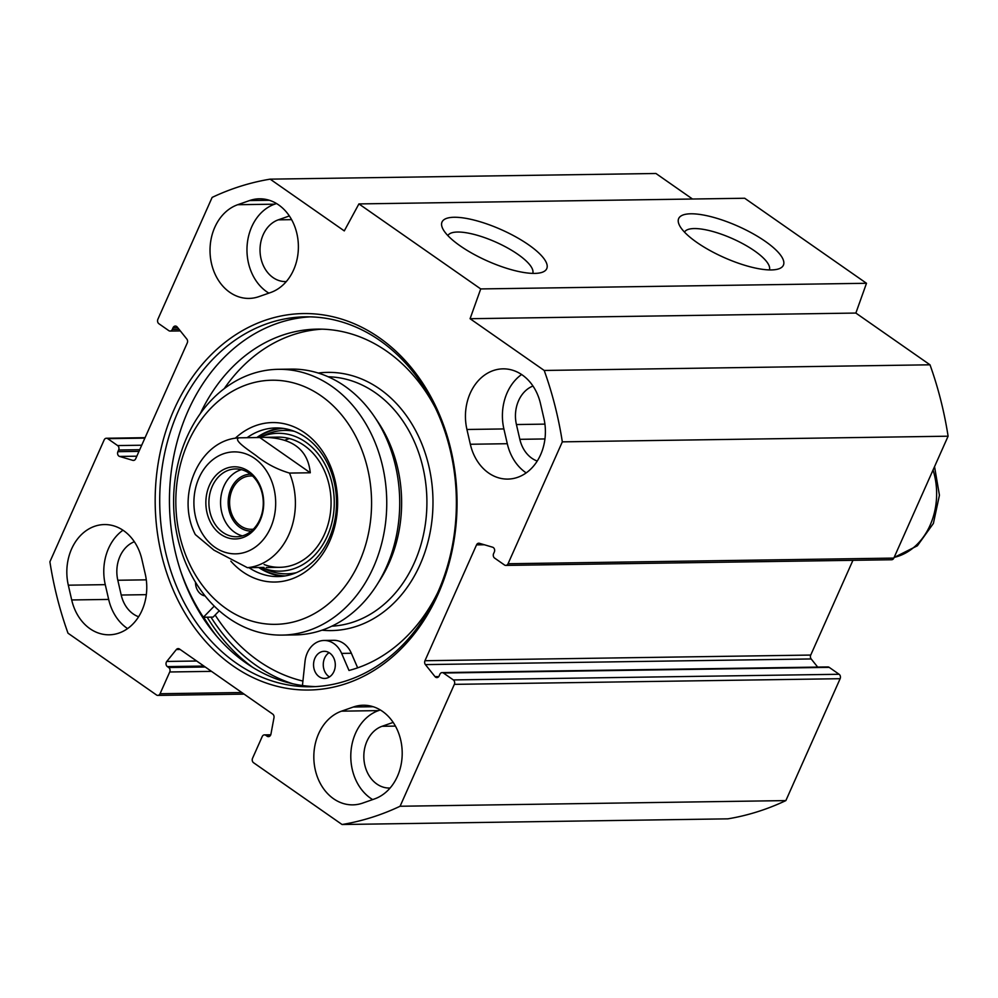 <?xml version="1.0" encoding="UTF-8"?>
<svg xmlns="http://www.w3.org/2000/svg" width="998" height="998" viewBox="0 0 998 998"><rect width="100%" height="100%" fill="white"/><g stroke="black" fill="none" stroke-linecap="round" stroke-linejoin="round"><path stroke-width="1.5" d="M692.512 199.026L655.935 173.49L270.159 179.153L344.285 230.9L358.918 203.916L480.724 288.933L470.083 318.711L544.209 370.458A325.51 260.989 89.2 0 1 562.323 441.852L508.044 563.745A3.256 2.607 89.2 0 1 505.811 565.404A3.256 2.607 89.2 0 1 504.501 564.993L494.609 558.082A3.256 2.607 -90.8 0 1 493.586 553.653L494.334 551.969A3.256 2.607 89.2 0 0 492.638 547.216L479.414 543.299A3.256 2.607 89.2 0 0 478.778 543.211A3.256 2.607 89.2 0 0 476.545 544.871L484.329 544.758M505.811 565.404L891.588 559.753A3.256 2.607 -90.8 0 0 893.834 558.094L948.1 436.201A325.51 260.989 -90.8 0 0 929.999 364.806L855.86 313.06L866.501 283.282L744.695 198.253L358.918 203.916M852.928 560.327L810.738 655.062A3.256 2.607 -90.8 0 0 811.174 658.954L817.686 667.088M453.329 679.925L443.436 673.014A3.256 2.607 -90.8 0 0 442.126 672.602L827.903 666.938A3.256 2.607 89.2 0 1 829.213 667.363L839.106 674.274L453.329 679.925A3.256 2.607 89.2 0 1 454.352 684.354L400.086 806.247A325.51 260.989 89.2 0 1 342.065 824.51L253.567 762.734A3.256 2.607 89.2 0 1 252.544 758.293L262.224 736.536A3.256 2.607 89.2 0 1 264.47 734.877A3.256 2.607 89.2 0 1 265.78 735.301L267.127 736.237A3.256 2.607 -90.8 0 0 268.437 736.649A3.256 2.607 -90.8 0 0 270.932 734.154L273.988 717.687A3.256 2.607 -90.8 0 0 272.704 714.094L179.478 649.012A3.256 2.607 -90.8 0 0 178.168 648.6A3.256 2.607 -90.8 0 0 176.359 649.536L166.778 661.449A3.256 2.607 -90.8 0 0 167.365 666.602L168.712 667.537A3.256 2.607 89.2 0 1 169.735 671.978L160.054 693.735A3.256 2.607 89.2 0 1 157.809 695.394A3.256 2.607 89.2 0 1 156.499 694.97L68.001 633.194A325.51 260.989 89.2 0 1 49.9 561.799L104.166 439.906A3.256 2.607 89.2 0 1 106.412 438.247A3.256 2.607 89.2 0 1 107.722 438.658L144.885 438.122M342.065 824.51L727.841 818.847A325.51 260.989 -90.8 0 0 785.863 800.596L840.129 678.702A3.256 2.607 -90.8 0 0 839.106 674.274M374.512 798.936L362.686 803.091A47.742 38.273 89.2 0 1 352.805 804.862A47.742 38.273 89.2 0 1 314.245 763.907A47.742 38.273 89.2 0 1 341.528 711.162L353.342 707.008A47.742 38.273 89.2 0 1 363.235 705.237A47.742 38.273 89.2 0 1 401.782 746.192A47.742 38.273 89.2 0 1 374.512 798.936M380.325 709.965L378.479 710.613A47.742 38.273 -90.8 0 0 350.909 752.392A47.742 38.273 -90.8 0 0 372.666 799.585M68.313 585.19A47.742 38.273 89.2 0 1 104.403 524.561A47.742 38.273 89.2 0 1 141.891 559.404L145.284 574.174A47.742 38.273 89.2 0 1 109.206 634.803A47.742 38.273 89.2 0 1 71.706 599.96L68.313 585.19L105.264 584.653L108.67 599.424A47.742 38.273 -90.8 0 0 127.594 628.603M122.966 530.225A47.742 38.273 -90.8 0 0 105.264 584.653M543.91 418.461A47.742 38.273 89.2 0 1 507.82 479.09A47.742 38.273 89.2 0 1 470.332 444.26L466.927 429.477A47.742 38.273 89.2 0 1 503.017 368.848A47.742 38.273 89.2 0 1 540.504 403.691L543.91 418.461M521.592 374.512A47.742 38.273 -90.8 0 0 503.89 428.94L507.296 443.711A47.742 38.273 -90.8 0 0 526.208 472.89M258.869 296.643A47.742 38.273 89.2 0 1 248.989 298.414A47.742 38.273 89.2 0 1 210.441 257.472A47.742 38.273 89.2 0 1 237.711 204.715L249.537 200.573A47.742 38.273 89.2 0 1 259.418 198.802A47.742 38.273 89.2 0 1 297.965 239.745A47.742 38.273 89.2 0 1 270.695 292.501L258.869 296.643M276.508 203.53L274.662 204.178A47.742 38.273 -90.8 0 0 247.092 245.957A47.742 38.273 -90.8 0 0 268.861 293.138M442.126 672.602A3.256 2.607 -90.8 0 0 439.893 674.261L439.145 675.933A3.256 2.607 89.2 0 1 436.912 677.592A3.256 2.607 89.2 0 1 435.016 676.632L425.398 664.606A3.256 2.607 89.2 0 1 424.961 660.726L476.545 544.871M180.314 330.912L170.097 331.062A3.256 2.607 -90.8 0 1 168.787 330.637L158.894 323.726A3.256 2.607 89.2 0 1 157.871 319.298L212.137 197.404A325.51 260.989 89.2 0 1 270.159 179.153M170.097 331.062A3.256 2.607 -90.8 0 0 172.33 329.39L173.078 327.718A3.256 2.607 89.2 0 1 175.311 326.059A3.256 2.607 89.2 0 1 177.207 327.02L186.826 339.046A3.256 2.607 89.2 0 1 187.262 342.938L135.678 458.781A3.256 2.607 89.2 0 1 133.445 460.44A3.256 2.607 89.2 0 1 132.809 460.352L119.585 456.435A3.256 2.607 89.2 0 1 117.889 451.682L118.637 449.998A3.256 2.607 -90.8 0 0 117.614 445.57L107.722 438.658M233.045 665.94A188.248 150.935 -90.8 0 0 457.034 499.611A188.248 150.935 -90.8 0 0 228.268 339.919A188.248 150.935 -90.8 0 0 233.045 665.94M236.252 663.084A184.992 148.328 89.2 0 1 164.096 456.024A184.992 148.328 89.2 0 1 305.351 316.828A184.992 148.328 89.2 0 1 456.36 499.624A184.992 148.328 89.2 0 1 310.765 686.774A184.992 148.328 89.2 0 1 236.252 663.084M310.203 316.853A184.992 148.328 -90.8 0 0 173.253 458.831A184.992 148.328 -90.8 0 0 245.97 662.934A184.992 148.328 -90.8 0 0 315.63 686.599M210.965 617.138A188.248 150.935 -90.8 0 0 256.386 665.604A188.248 150.935 -90.8 0 0 292.826 683.805M447.865 235.603A46.469 13.885 -156 0 1 495.819 242.102A46.469 13.885 -156 0 1 532.745 273.39M534.604 273.402A57.323 17.128 24 0 0 541.939 272.379A57.323 17.128 24 0 0 501.358 229.69A57.323 17.128 24 0 0 442.476 228.093A57.323 17.128 24 0 0 480.824 257.896A57.323 17.128 24 0 0 534.604 273.402M866.501 283.282L480.724 288.933M771.254 269.934A57.323 17.128 24 0 0 778.59 268.911A57.323 17.128 24 0 0 738.009 226.222A57.323 17.128 24 0 0 679.127 224.625A57.323 17.128 24 0 0 717.475 254.428A57.323 17.128 24 0 0 771.254 269.934M684.516 232.135A46.469 13.885 -156 0 1 732.47 238.634A46.469 13.885 -156 0 1 769.396 269.922M134.343 541.727A31.462 25.224 -90.8 0 0 117.814 580.25L121.207 595.033A31.462 25.224 -90.8 0 0 138.635 616.764M393.162 722.402L382.084 726.282A31.462 25.224 -90.8 0 0 364.108 761.05A31.462 25.224 -90.8 0 0 389.519 788.046A31.462 25.224 -90.8 0 0 390.106 788.021M289.358 215.955L278.28 219.847A31.462 25.224 -90.8 0 0 260.303 254.615A31.462 25.224 -90.8 0 0 285.715 281.598A31.462 25.224 -90.8 0 0 286.289 281.586M532.969 386.026A31.462 25.224 -90.8 0 0 516.428 424.549L519.833 439.32A31.462 25.224 -90.8 0 0 537.248 461.051M948.1 436.201L562.323 441.852M785.863 800.596L400.086 806.247M855.86 313.06L470.083 318.711M929.999 364.806L544.209 370.458M241.441 469.659A33.907 27.183 -90.8 0 0 220.57 503.079A33.907 27.183 -90.8 0 0 242.402 535.876M251.259 531.111A28.48 22.842 89.2 0 1 228.168 502.967A28.48 22.842 89.2 0 1 250.423 474.162M249.251 473.289A33.907 27.183 89.2 0 1 262.474 511.238A33.907 27.183 89.2 0 1 236.588 536.762A33.907 27.183 89.2 0 1 208.906 503.254A33.907 27.183 89.2 0 1 235.59 468.948A33.907 27.183 89.2 0 1 249.251 473.289M252.594 476.046A26.672 21.382 -90.8 0 0 250.61 475.959A26.672 21.382 -90.8 0 0 230.239 496.031A26.672 21.382 -90.8 0 0 240.643 525.896A26.672 21.382 -90.8 0 0 251.396 529.302A26.672 21.382 -90.8 0 0 253.38 529.165M259.779 437.523L264.283 437.336C292.614 437.985 307.945 449.799 310.278 472.778L289.52 473.077C277.082 469.397 265.93 463.559 256.074 455.575C247.853 449.562 232.696 439.794 239.033 437.823L259.779 437.523L310.278 472.778M195.334 534.591C175.436 496.33 198.677 440.155 238.672 437.848L239.033 437.823M195.334 534.579L213.959 550.16L247.404 567.675L264.096 567.425M248.789 471.418A36.078 28.93 -90.8 0 0 205.862 503.291A36.078 28.93 -90.8 0 0 249.712 533.905A36.078 28.93 -90.8 0 0 248.789 471.418M289.47 438.571A65.107 52.195 -90.8 0 0 284.867 440.23M264.121 564.544A65.107 52.195 -90.8 0 0 324.55 534.105A65.107 52.195 -90.8 0 0 322.017 465.929A65.107 52.195 -90.8 0 0 272.092 437.623M296.381 572.665A71.706 57.497 -90.8 0 1 267.427 569.983L261.501 567.463A68.924 55.264 -90.8 0 0 327.356 535.988A68.924 55.264 -90.8 0 0 320.845 457.533A68.924 55.264 -90.8 0 0 259.605 437.523L265.443 434.841A71.706 57.497 -90.8 0 1 294.31 431.298M258.682 567.5A74.326 59.593 -90.8 0 0 282.883 576.258M280.712 428.117A74.326 59.593 -90.8 0 0 256.773 437.573M282.122 635.102L295.096 634.915A132.921 106.574 -90.8 0 0 376.92 584.865A132.921 106.574 -90.8 0 0 374.45 416.752A132.921 106.574 -90.8 0 0 291.204 369.11L278.23 369.31A132.921 106.574 -90.8 0 0 176.746 469.322A132.921 106.574 -90.8 0 0 228.579 618.086A132.921 106.574 -90.8 0 0 282.122 635.102A132.921 106.574 -90.8 0 0 386.737 500.647A132.921 106.574 -90.8 0 0 278.23 369.31M376.92 584.865L380.213 579.663A124.775 100.05 -90.8 0 0 377.893 421.842L374.45 416.752M219.273 610.776L215.144 615.018A182.821 146.581 -90.8 0 0 258.482 660.876A182.821 146.581 -90.8 0 0 302.918 681.06M302.444 685.526L305.014 661.487A24.414 19.573 89.2 0 1 324.063 640.466L333.781 640.317A24.414 19.573 89.2 0 1 351.358 653.253L357.658 667.837M322.067 329.165A172.517 138.323 -90.8 0 0 224.251 388.609M226.309 608.718A122.068 97.866 89.2 0 1 223.215 397.316A122.068 97.866 89.2 0 1 371.555 500.871A122.068 97.866 89.2 0 1 226.309 608.718M247.055 437.71A74.326 59.593 89.2 0 1 275.847 427.942A74.326 59.593 89.2 0 1 336.513 501.383A74.326 59.593 89.2 0 1 278.018 576.57A74.326 59.593 89.2 0 1 248.951 567.65M230.825 561.125A79.753 63.947 -90.8 0 0 242.739 571.829A79.753 63.947 -90.8 0 0 324.774 550.684A79.753 63.947 -90.8 0 0 318.898 446.281A79.753 63.947 -90.8 0 0 235.229 438.284M329.103 652.667A13.56 10.878 -90.8 0 0 324.624 658.094A13.56 10.878 -90.8 0 0 329.452 676.931M215.144 615.018L213.11 617.101L203.392 617.251A193.674 155.289 89.2 0 1 180.912 571.866M324.063 640.466A24.414 19.573 89.2 0 1 341.628 653.403L349.001 670.469A172.517 138.323 -90.8 0 0 438.072 591.901M214.246 606.098L203.392 617.251M435.377 407.92A172.517 138.323 -90.8 0 0 317.202 329.128A172.517 138.323 -90.8 0 0 200.349 413.496M333.931 671.517A13.56 10.878 89.2 0 1 324.612 678.44A13.56 10.878 89.2 0 1 313.547 665.03A13.56 10.878 89.2 0 1 324.213 651.307A13.56 10.878 89.2 0 1 333.931 671.517M205.101 595.931A13.56 10.878 89.2 0 1 195.496 582.208M353.342 707.008L373.165 706.721M378.479 710.613L341.528 711.162M108.67 599.424L71.706 599.96M470.332 444.26L507.296 443.711M503.89 428.94L466.927 429.477M237.711 204.715L274.662 204.178M269.348 200.274L249.537 200.573M252.806 667.425A192.053 153.979 89.2 0 1 207.16 617.188M216.578 636.075A194.223 155.725 89.2 0 1 203.704 617.238M146.332 594.658L121.207 595.033M395.42 726.095L382.084 726.282M291.603 219.647L278.28 219.847M544.958 438.945L519.833 439.32M146.294 579.838L117.814 580.25M544.92 424.125L516.428 424.549M454.352 684.354L840.129 678.702M443.436 673.014L829.213 667.363M893.834 558.094L508.044 563.745M132.809 460.352L134.081 460.34M119.585 456.435L136.838 456.186M117.889 451.682L138.984 451.37M118.637 449.998L139.732 449.699M117.614 445.57L141.716 445.22M172.33 329.39L179.029 329.303M173.078 327.718L177.706 327.656M424.961 660.726L810.738 655.062M425.398 664.606L811.174 658.954M435.016 676.632L438.771 676.582M270.558 735.227L265.78 735.301M269.734 736.2L267.127 736.237M180.151 649.486L176.359 649.536M196.668 661.013L166.778 661.449M203.904 666.065L167.365 666.602M205.251 667.001L168.712 667.537M211.489 671.367L169.735 671.978M241.815 692.525L160.054 693.735M289.52 473.077A65.107 52.195 89.2 0 1 247.404 567.675M214.994 547.328A50.998 40.893 89.2 0 1 213.697 459.018A50.998 40.893 89.2 0 1 275.673 502.268A50.998 40.893 89.2 0 1 214.994 547.328M283.07 428.379A73.84 59.206 -90.8 0 0 257.584 437.561M259.48 567.488A73.84 59.206 -90.8 0 0 285.228 575.921M331.823 626.183A124.775 100.05 -90.8 0 0 426.894 500.06A124.775 100.05 -90.8 0 0 328.167 376.77M321.992 630.2A129.116 103.518 -90.8 0 0 432.97 499.973A129.116 103.518 -90.8 0 0 318.225 373.04M351.358 653.253L341.628 653.403M894.133 557.395A65.107 52.195 -90.8 0 0 933.055 469.996M106.412 438.247L145.072 437.673M270.757 734.79L264.47 734.877M244.098 694.121L157.809 695.394M266.192 567.525L279.839 567.326M264.283 437.336L277.931 437.136M934.54 466.665L939.43 495.233L933.392 523.439L917.374 545.781L894.096 557.508"/></g></svg>
